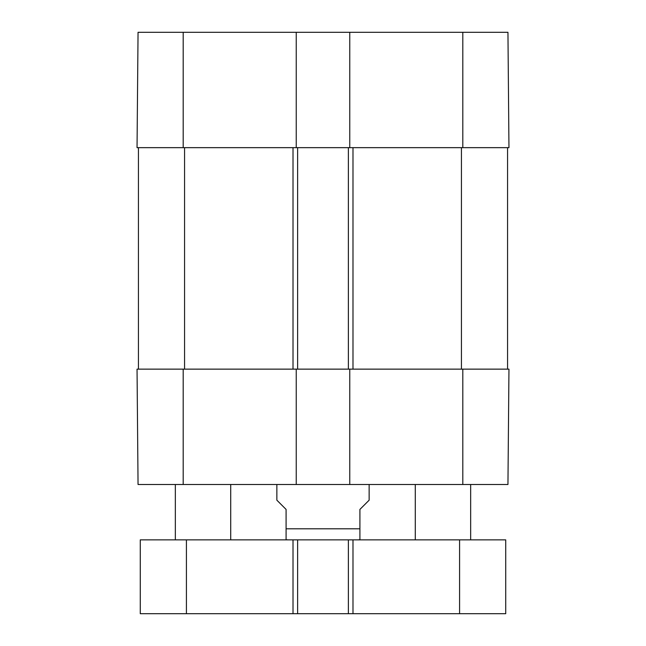 <?xml version="1.0" encoding="UTF-8"?>
<svg xmlns="http://www.w3.org/2000/svg" width="646" height="646" viewBox="0 0 646 646"><rect width="100%" height="100%" fill="white"/><g stroke="black" fill="none" stroke-linecap="round" stroke-linejoin="round"><path stroke-width="0.97" d="M349.761 147.659L137.041 147.659L138.05 32.3L349.761 32.3L349.761 147.659L508.959 147.659L507.95 32.3L349.761 32.3M296.239 147.659L296.239 32.3M138.43 147.659L138.43 369.141L138.43 147.659M507.57 147.659L507.57 369.141M348.38 369.141L508.959 369.141L507.95 484.5L296.239 484.5L296.239 369.141L348.38 369.141L348.38 147.659M297.62 147.659L297.62 369.141M349.761 369.141L349.761 484.5M183.189 369.141L183.189 484.5L138.05 484.5L137.041 369.141L296.239 369.141M183.189 484.5L296.239 484.5M276.859 484.5L276.859 500.19L286.089 509.419L286.089 528.799L359.911 528.799L359.911 539.717L359.911 509.419L369.141 500.19L369.141 484.5M286.089 528.799L286.089 539.717L286.089 528.799M186.419 539.87L186.419 613.7L140.271 613.7L140.271 539.87L505.729 539.87L505.729 613.7L348.38 613.7L348.38 539.87M297.62 539.87L297.62 613.7L348.38 613.7M186.419 613.7L297.62 613.7M230.711 484.5L230.711 539.87M470.659 484.5L470.659 539.87M183.189 147.659L183.189 32.3M462.811 147.659L462.811 32.3M461.43 147.659L461.43 369.141M352.991 147.659L352.991 369.141M293.009 147.659L293.009 369.141M184.57 147.659L184.57 369.141M462.811 369.141L462.811 484.5M459.581 539.87L459.581 613.7M352.991 539.87L352.991 613.7M293.009 539.87L293.009 613.7M359.911 539.717L358.07 539.87M286.089 539.717L287.93 539.87M175.341 484.5L175.341 539.87M415.289 484.5L415.289 539.87"/></g></svg>
